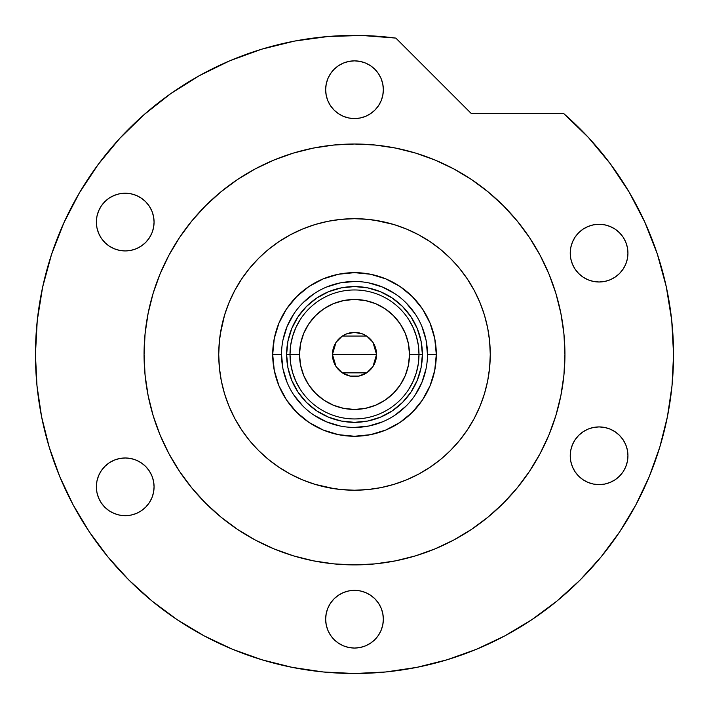 <?xml version="1.0" encoding="UTF-8"?>
<svg xmlns="http://www.w3.org/2000/svg" width="709" height="709" viewBox="0 0 709 709"><rect width="100%" height="100%" fill="white"/><g stroke="black" fill="none" stroke-linecap="round" stroke-linejoin="round"><path stroke-width="1.06" d="M427.474 354.482L427.474 354.456A72.974 72.974 0 0 0 354.5 281.482A72.974 72.974 0 0 0 281.526 354.456L272.699 354.456A81.801 81.801 0 0 1 354.5 272.655A81.801 81.801 0 0 1 436.301 354.456L427.474 354.456A72.974 72.974 0 0 1 354.5 427.43A72.974 72.974 0 0 1 281.526 354.456A72.974 72.974 0 0 1 354.5 281.482A72.974 72.974 0 0 1 427.474 354.456L426.074 340.223L421.917 326.53M374.423 220.162L393.912 224.531L406.452 229.025L418.496 234.723L429.929 241.574L440.626 249.506L450.499 258.457L458.023 266.619M220.207 334.533L224.576 315.044L229.069 302.504L234.768 290.46L241.618 279.027L249.55 268.33L258.501 258.457L266.664 250.933M334.577 488.749L315.088 484.371L302.548 479.887L290.504 474.188L279.071 467.337L268.374 459.405L258.501 450.454L250.977 442.292M459.45 268.33L467.382 279.027L474.232 290.46L479.931 302.504L484.424 315.044L487.659 327.966L489.609 341.144L490.265 354.456L489.609 367.758L487.659 380.946L484.424 393.867L479.931 406.408L474.232 418.452L467.382 429.884L459.45 440.581L450.499 450.454L442.336 457.979M281.526 354.429L281.526 354.456A72.974 72.974 0 0 0 354.5 427.43A72.974 72.974 0 0 0 427.474 354.456L436.301 354.456A81.801 81.801 0 0 1 354.5 436.257A81.801 81.801 0 0 1 272.699 354.456L274.277 338.494L278.929 323.153L286.489 309.009L296.663 296.619L309.053 286.445L323.198 278.885L338.539 274.232L354.5 272.655L370.461 274.232L385.802 278.885L399.947 286.445L412.337 296.619L422.511 309.009L430.071 323.153L434.723 338.494L436.301 354.456L434.723 370.417L430.071 385.758L422.511 399.903L412.337 412.292L399.947 422.467L385.802 430.026L370.461 434.679L354.5 436.257L338.539 434.679L323.198 430.026L309.053 422.467L296.663 412.292L286.489 399.903L278.929 385.758L274.277 370.417L272.699 354.456L281.526 354.456L282.926 368.689L287.083 382.381M291.78 380.432L298.055 392.166L306.501 402.455L316.79 410.901L328.524 417.167L316.79 410.901L306.501 402.455L298.055 392.166L291.78 380.432L287.925 367.696L286.613 354.456L287.925 341.215L291.78 328.48L298.055 316.746L291.78 328.48M380.476 417.167L392.21 410.901L402.499 402.455L410.945 392.166L417.22 380.432L410.945 392.166L402.499 402.455L392.21 410.901L380.476 417.167L367.741 421.031L354.5 422.342L341.259 421.031L328.524 417.167M417.22 328.48L410.945 316.746L402.499 306.456L392.21 298.01L380.476 291.736L392.21 298.01L402.499 306.456L410.945 316.746L417.22 328.48L421.075 341.215L422.387 354.456L421.075 367.696L417.22 380.432M328.524 291.736L316.79 298.01L306.501 306.456L298.055 316.746L306.501 306.456L316.79 298.01L328.524 291.736L341.259 287.881L354.5 286.569L367.741 287.881L380.476 291.736M293.81 394.975L302.903 406.053M313.936 415.119L326.574 421.873L340.267 426.029M354.473 427.43L368.733 426.029L382.426 421.873M395.019 415.146L406.097 406.053M415.164 395.019L421.917 382.381L426.074 368.689M415.19 313.936L406.097 302.858M395.064 293.792L382.426 287.039L368.733 282.882M354.527 281.482L340.267 282.882L326.574 287.039M313.981 293.765L302.903 302.858M293.836 313.892L287.083 326.53L282.926 340.223M408.694 389.418L413.125 381.318L416.36 372.677L418.328 363.664L418.992 354.456L409.483 354.456A54.983 54.983 0 0 1 354.5 409.439A54.983 54.983 0 0 1 299.517 354.456L290.008 354.456A64.492 64.492 0 0 0 354.5 418.948A64.492 64.492 0 0 0 418.992 354.456A64.492 64.492 0 0 1 354.5 418.948A64.492 64.492 0 0 1 290.008 354.456L286.613 354.456A67.887 67.887 0 0 0 354.5 422.342A67.887 67.887 0 0 0 422.387 354.456L418.992 354.456L422.387 354.456A67.887 67.887 0 0 1 354.5 422.342A67.887 67.887 0 0 1 286.613 354.456A67.887 67.887 0 0 1 354.5 286.569A67.887 67.887 0 0 1 422.387 354.456A67.887 67.887 0 0 0 354.5 286.569A67.887 67.887 0 0 0 286.613 354.456L290.008 354.456A64.492 64.492 0 0 1 354.5 289.963A64.492 64.492 0 0 1 418.992 354.456L418.328 345.248L416.36 336.234L413.125 327.585L408.694 319.493M372.969 342.394L376.559 354.456L374.884 362.902L372.845 366.713L366.757 372.801L358.807 376.089L350.193 376.089L342.243 372.801L336.155 366.713L334.116 362.902L332.441 354.456A22.059 22.059 0 0 1 354.5 332.397A22.059 22.059 0 0 1 376.559 354.456L332.441 354.456L336.031 342.385M336.296 341.995L338.689 339.07M339.106 338.645L342.11 336.199M342.341 336.048L366.659 336.048M366.872 336.19L369.894 338.654M370.311 339.07L372.704 341.995M300.306 319.493L295.875 327.585L292.64 336.234L290.672 345.248L290.008 354.456L290.672 363.664L292.64 372.677L295.875 381.318L300.306 389.418M290.672 363.664L292.64 372.677L295.875 381.318M292.64 336.234L290.672 345.248M418.328 345.248L416.36 336.234L413.125 327.585M416.36 372.677L418.328 363.664M409.483 354.456L408.428 343.732L405.3 333.416L400.222 323.907L393.38 315.576L385.049 308.734L375.54 303.656L365.224 300.527L354.5 299.473L343.776 300.527L333.46 303.656L323.951 308.734L315.62 315.576L308.778 323.907L303.7 333.416L300.572 343.732L299.517 354.456L300.572 365.179L303.7 375.495L308.778 385.005L315.62 393.335L323.951 400.177L333.46 405.256L343.776 408.384L354.5 409.439L365.224 408.384L375.54 405.256L385.049 400.177L393.38 393.335L400.222 385.005L405.3 375.495L408.428 365.179L409.483 354.456L418.992 354.456A64.492 64.492 0 0 0 354.5 289.963A64.492 64.492 0 0 0 290.008 354.456L299.517 354.456A54.983 54.983 0 0 1 354.5 299.473A54.983 54.983 0 0 1 409.483 354.456M336.031 366.518L332.441 354.456L332.858 350.149L336.155 342.199L342.243 336.11L346.054 334.072L354.5 332.397L362.946 334.072L366.757 336.11L372.845 342.199L376.142 350.149L376.559 354.456L372.969 366.526M354.5 354.456L376.559 354.456A22.059 22.059 0 0 1 354.5 376.514A22.059 22.059 0 0 1 332.441 354.456L354.5 354.456M372.704 366.916L370.311 369.841M369.894 370.266L366.89 372.712M366.659 372.863L342.341 372.863M342.128 372.721L339.106 370.258M338.689 369.841L336.296 366.916M204.041 635.805A319.05 319.05 0 0 0 476.873 649.107L479.116 648.159M480.401 647.609L478.646 648.363M483.263 397.51L482.891 398.6M249.55 440.581L241.618 429.884L234.768 418.452L229.069 406.408L224.576 393.867L221.341 380.946L219.391 367.758L218.735 354.456A135.765 135.765 0 0 1 354.5 218.691A135.765 135.765 0 0 1 490.265 354.456A135.765 135.765 0 0 1 354.5 490.22A135.765 135.765 0 0 1 218.735 354.456L219.391 341.144L221.341 327.966M168.928 255.213A210.44 210.44 0 0 0 144.06 354.456A210.44 210.44 0 0 1 354.5 144.016A210.44 210.44 0 0 1 564.94 354.456A210.44 210.44 0 0 0 540.072 255.213M529.552 237.657A210.44 210.44 0 0 0 471.299 179.404M453.742 168.884A210.44 210.44 0 0 0 255.258 168.884M237.701 179.404A210.44 210.44 0 0 0 179.448 237.657M635.849 504.914A319.05 319.05 0 0 0 673.55 354.456L671.724 320.406L666.283 286.755L657.278 253.875L644.818 222.139L629.043 191.917L610.13 163.549L588.302 137.36L563.797 113.653A319.05 319.05 0 0 1 354.5 673.506A319.05 319.05 0 0 1 35.45 354.456A319.05 319.05 0 0 0 73.151 504.914M89.104 531.528A319.05 319.05 0 0 0 177.427 619.852M480.259 647.671A319.05 319.05 0 0 0 489.848 643.373M489.946 643.329A319.05 319.05 0 0 0 502.982 636.85M531.573 619.852A319.05 319.05 0 0 0 619.896 531.528M504.214 636.195L506.049 635.211M383.347 89.715A28.847 28.847 0 0 1 354.5 118.563A28.847 28.847 0 0 1 325.653 89.715A28.847 28.847 0 0 1 354.5 60.859A28.847 28.847 0 0 1 383.347 89.715L382.798 95.343L381.158 100.749L378.491 105.738L374.901 110.108L370.532 113.697L365.543 116.365L360.128 118.004L354.5 118.563L348.872 118.004L343.457 116.365L338.468 113.697L334.099 110.108L330.509 105.738L327.842 100.749L326.202 95.343L325.653 89.715L326.202 84.087L327.842 78.672L330.509 73.683L334.099 69.314L338.468 65.724L343.457 63.057L348.872 61.417L354.5 60.859L360.128 61.417L365.543 63.057L370.532 65.724L374.901 69.314L378.491 73.683L381.158 78.672L382.798 84.087L383.347 89.715M627.944 253.14A28.847 28.847 0 0 1 599.087 281.996A28.847 28.847 0 0 1 570.24 253.14A28.847 28.847 0 0 1 599.087 224.292A28.847 28.847 0 0 1 627.944 253.14L627.385 258.767L625.746 264.182L623.078 269.172L619.489 273.541L615.12 277.13L610.13 279.798L604.724 281.438L599.087 281.996L593.46 281.438L588.053 279.798L583.064 277.13L578.695 273.541L575.105 269.172L572.438 264.182L570.798 258.767L570.24 253.14L570.798 247.512L572.438 242.106L575.105 237.116L578.695 232.738L583.064 229.158L588.053 226.49L593.46 224.85L599.087 224.292L604.724 224.85L610.13 226.49L615.12 229.158L619.489 232.738L623.078 237.116L625.746 242.106L627.385 247.512L627.944 253.14M627.944 455.772A28.847 28.847 0 0 1 599.087 484.619A28.847 28.847 0 0 1 570.24 455.772A28.847 28.847 0 0 1 599.087 426.915A28.847 28.847 0 0 1 627.944 455.772L627.385 461.399L625.746 466.806L623.078 471.795L619.489 476.164L615.12 479.754L610.13 482.421L604.724 484.061L599.087 484.619L593.46 484.061L588.053 482.421L583.064 479.754L578.695 476.164L575.105 471.795L572.438 466.806L570.798 461.399L570.24 455.772L570.798 450.144L572.438 444.729L575.105 439.74L578.695 435.37L583.064 431.781L588.053 429.113L593.46 427.474L599.087 426.915L604.724 427.474L610.13 429.113L615.12 431.781L619.489 435.37L623.078 439.74L625.746 444.729L627.385 450.144L627.944 455.772M383.347 619.196A28.847 28.847 0 0 1 354.5 648.053A28.847 28.847 0 0 1 325.653 619.196A28.847 28.847 0 0 1 354.5 590.349A28.847 28.847 0 0 1 383.347 619.196L382.798 624.824L381.158 630.239L378.491 635.229L374.901 639.598L370.532 643.187L365.543 645.855L360.128 647.494L354.5 648.053L348.872 647.494L343.457 645.855L338.468 643.187L334.099 639.598L330.509 635.229L327.842 630.239L326.202 624.824L325.653 619.196L326.202 613.569L327.842 608.162L330.509 603.173L334.099 598.795L338.468 595.214L343.457 592.547L348.872 590.907L354.5 590.349L360.128 590.907L365.543 592.547L370.532 595.214L374.901 598.795L378.491 603.173L381.158 608.162L382.798 613.569L383.347 619.196M154.075 486.826A28.847 28.847 0 0 1 125.227 515.673A28.847 28.847 0 0 1 96.371 486.826A28.847 28.847 0 0 1 125.227 457.979A28.847 28.847 0 0 1 154.075 486.826L153.525 492.454L151.877 497.869L149.209 502.858L145.629 507.227L141.251 510.817L136.27 513.484L130.855 515.124L125.227 515.673L119.599 515.124L114.184 513.484L109.195 510.817L104.826 507.227L101.236 502.858L98.569 497.869L96.929 492.454L96.371 486.826L96.929 481.198L98.569 475.783L101.236 470.803L104.826 466.425L109.195 462.835L114.184 460.176L119.599 458.528L125.227 457.979L130.855 458.528L136.27 460.176L141.251 462.835L145.629 466.425L149.209 470.803L151.877 475.783L153.525 481.198L154.075 486.826M154.075 222.085A28.847 28.847 0 0 1 125.227 250.933A28.847 28.847 0 0 1 96.371 222.085A28.847 28.847 0 0 1 125.227 193.229A28.847 28.847 0 0 1 154.075 222.085L153.525 227.713L151.877 233.128L149.209 238.109L145.629 242.487L141.251 246.067L136.27 248.735L130.855 250.383L125.227 250.933L119.599 250.383L114.184 248.735L109.195 246.067L104.826 242.487L101.236 238.109L98.569 233.128L96.929 227.713L96.371 222.085L96.929 216.458L98.569 211.043L101.236 206.053L104.826 201.684L109.195 198.095L114.184 195.427L119.599 193.787L125.227 193.229L130.855 193.787L136.27 195.427L141.251 198.095L145.629 201.684L149.209 206.053L151.877 211.043L153.525 216.458L154.075 222.085M42.637 287.136L37.249 320.601L35.45 354.456A319.05 319.05 0 0 1 395.852 38.1L362.06 35.494L328.17 36.496L294.589 41.078L261.674 49.205L229.813 60.779L199.362 75.668L170.656 93.703L144.024 114.681L119.777 138.361L98.17 164.488L79.461 192.751L63.863 222.848L51.535 254.425L42.637 287.136L37.249 320.601L35.45 354.456L36.983 385.731L41.583 416.697L49.187 447.069L59.733 476.554L73.124 504.852L89.219 531.706L107.874 556.857L128.896 580.059L152.098 601.081L177.241 619.737L204.103 635.831L232.401 649.222L261.887 659.769L292.259 667.373L323.224 671.972L354.5 673.506L385.776 671.972L416.741 667.373L447.113 659.769L476.599 649.222L504.897 635.831L531.759 619.737L556.902 601.081L580.104 580.059L601.126 556.857L619.781 531.706L635.876 504.852L649.267 476.554L659.813 447.069L667.417 416.697L672.017 385.731L673.55 354.456M563.797 113.653L471.405 113.653L395.852 38.1L471.405 113.653L563.797 113.653M563.451 379.412L560.89 395.507L563.921 375.079L564.94 354.456A210.44 210.44 0 0 1 354.5 564.896A210.44 210.44 0 0 1 144.06 354.456A210.44 210.44 0 0 0 168.928 453.698M392.174 561.493L379.466 563.407M329.534 563.407L313.449 560.846L333.877 563.877L354.5 564.896L375.123 563.877L395.551 560.846L415.589 555.829L435.034 548.872L453.698 540.045L471.414 529.428L487.996 517.127L503.301 503.257L517.171 487.952L529.472 471.37L540.09 453.654L548.917 434.989L555.874 415.545L560.89 395.507M147.463 392.121L145.549 379.412M145.549 329.49L148.11 313.405L145.079 333.833L144.06 354.456L145.079 375.079L148.11 395.507L153.126 415.545L160.083 434.989L168.91 453.654L179.528 471.37L191.829 487.952L205.699 503.257L221.004 517.127L237.586 529.428L255.302 540.045L273.966 548.872L293.411 555.829L313.449 560.846M316.826 147.419L329.534 145.505M379.466 145.505L395.551 148.066L375.123 145.035L354.5 144.016L333.877 145.035L313.449 148.066L293.411 153.082L273.966 160.039L255.302 168.866L237.586 179.483L221.004 191.785L205.699 205.654L191.829 220.951L179.528 237.542L168.91 255.258L160.083 273.922L153.126 293.366L148.11 313.405M561.537 316.781L563.451 329.49M362.06 35.494L328.17 36.496M229.813 60.779L199.362 75.668L170.656 93.703L144.024 114.681M98.17 164.488L79.461 192.751L63.863 222.848M49.187 447.069L59.733 476.554M177.241 619.737L204.103 635.831M447.113 659.769L476.599 649.222M619.781 531.706L635.876 504.852M657.278 253.875L644.818 222.139M629.043 191.917L610.13 163.549M179.448 471.246A210.44 210.44 0 0 0 237.701 529.508M255.258 540.028A210.44 210.44 0 0 0 453.742 540.028M471.299 529.508A210.44 210.44 0 0 0 529.552 471.246M540.072 453.698A210.44 210.44 0 0 0 564.94 354.456L563.921 333.833L560.89 313.405L555.874 293.366L548.917 273.922L540.09 255.258L529.472 237.542L517.171 220.951L503.301 205.654L487.996 191.785L471.414 179.483L453.698 168.866L435.034 160.039L415.589 153.082L395.551 148.066M268.374 249.506L279.071 241.574L290.504 234.723L302.548 229.025L315.088 224.531L328.01 221.297L341.189 219.347L354.5 218.691L367.811 219.347L380.99 221.297M440.626 459.405L429.929 467.337L418.496 474.188L406.452 479.887L393.912 484.371L380.99 487.615L367.811 489.564L354.5 490.22L341.189 489.564L328.01 487.615M538.53 615.084L536.917 616.218M554.598 602.96L558.337 599.903M551.318 605.566L554.296 603.199M546.666 609.137L549.457 607.01M540.391 613.764L543.945 611.176M528.746 621.722L539.053 614.712M575.105 269.172L575.637 269.952M578.695 273.541L579.386 274.215M573.962 238.968L572.438 242.106M573.563 469.216L575.105 471.795M583.064 431.781L582.284 432.322M578.695 435.37L578.021 436.062M116.179 514.22L118.217 514.814M119.599 515.124L125.227 515.673M141.251 462.835L139.806 461.931M130.855 193.787L125.227 193.229M122.63 193.353L119.599 193.787M118.217 194.098L114.184 195.427"/></g></svg>

